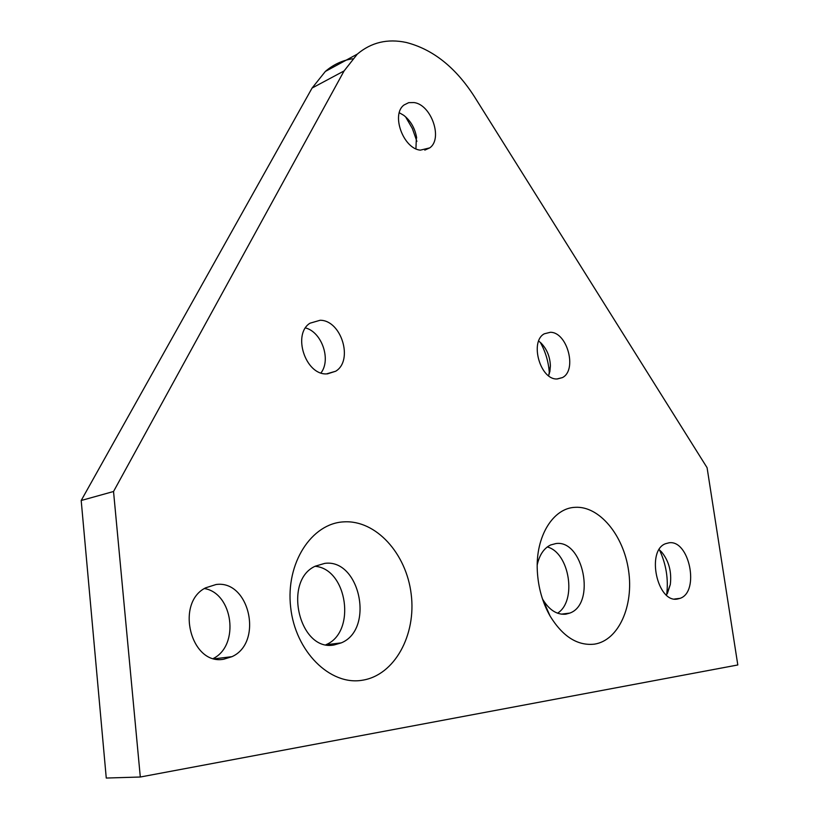 <?xml version="1.0" encoding="UTF-8"?>
<svg xmlns="http://www.w3.org/2000/svg" width="819" height="819" viewBox="0 0 819 819"><rect width="100%" height="100%" fill="white"/><g stroke="black" fill="none" stroke-linecap="round" stroke-linejoin="round"><path stroke-width="1.23" d="M405.559 116.789L412.377 128.573L416.902 141.4M399.293 112.746L403.726 115.305C410.36 120.506 414.588 127.569 416.421 136.507L415.929 148.812M414.117 102.57C431.398 104.791 443.099 138.841 429.719 147.891L420.311 150.153C403.204 148.608 390.827 114.281 404.064 104.965L408.712 102.651L414.117 102.57M540.315 342.383C545.761 352.16 548.771 362.643 549.365 373.833M538.677 341.073L540.909 342.915C546.867 348.976 550.03 356.654 550.399 365.939L548.669 375.808M550.368 332.289C567.321 332.064 577.477 370.249 562.407 377.6L556.971 378.972C540.141 379.873 529.402 341.349 544.359 333.783L550.368 332.289M305.497 327.928C321.847 332.084 331.316 359.695 320.976 372.921M320.147 320.26C341.4 320.168 353.706 360.616 335.667 371.242L326.443 373.914C305.426 374.856 292.209 334.224 309.981 323.208L320.147 320.26M659.479 549.907C666.164 564.178 668.57 579.115 666.686 594.727M659.152 549.631L661.639 552.026C668.918 561.005 671.805 571.826 670.311 584.5L666.451 595.085M669.01 542.802C689.342 539.537 699.907 591.676 680.159 598.32L677.477 599.027C657.227 603.316 645.976 550.552 665.581 543.693L669.01 542.802M204.443 588.544C232.975 593.222 239.865 645.157 213.431 658.435M216.052 584.52C249.488 579.668 263.503 642.669 231.951 656.674L223.771 659.203C190.807 665.734 174.918 602.804 205.661 587.817L216.052 584.52M594.471 644.144C618.683 640.448 633.916 605.784 628.562 570.495C623.546 535.155 599.232 505.732 575.122 507.33C553.142 508.005 535.411 536.414 537.315 570.863C538.185 587.418 542.434 602.487 550.081 616.052C562.766 636.619 577.559 645.986 594.471 644.144M542.434 598.802L542.843 599.549C549.293 610.063 556.93 614.936 565.765 614.189L569.809 613.093C596.201 603.828 583.22 539.496 555.958 543.55L550.563 544.993C543.877 548.31 539.434 554.934 537.223 564.875M557.534 613.196C577.2 601.105 569.563 552.671 547.287 546.959M362.367 680.231C394.717 675.255 416.451 634.715 411.179 594.092C406.337 553.398 375.86 519.799 343.796 521.867C311.691 523.29 285.555 562.981 290.643 607.176C295.249 651.433 330.118 685.872 362.367 680.231M334.111 644.962L341.247 642.884C374.785 629.35 359.879 558.435 324.744 563.38L315.274 566.185C282.494 580.732 299.406 651.965 334.111 644.962M326.013 644.686C356.541 632.248 347.42 568.826 315.069 566.298M140.305 777.016L737.806 664.967L707.084 467.7L474.303 96.478C455.548 67.322 432.882 49.324 406.296 42.475C387.551 38.473 371.222 42.353 357.309 54.115L344.093 70.925L113.534 491.502L81.194 500.501L106.265 778.05L140.305 777.016L113.534 491.502M352.62 58.773C342.424 60.33 333.333 64.547 325.348 71.448L312.08 88.053L81.194 500.501M312.08 88.053L344.093 70.925M416.421 136.507L416.646 137.971M429.719 147.891L424.805 150.112M550.399 365.939L549.815 372.072M562.407 377.6L557.34 378.972M335.667 371.242L327.344 373.904M670.311 584.5L667.342 593.601M680.159 598.32L674.508 599.027M231.951 656.674L214.783 658.773M561.271 614.158L569.809 613.093M326.218 644.727L341.247 642.884M325.348 71.448L357.309 54.115M542.843 599.549L550.081 616.052"/></g></svg>
